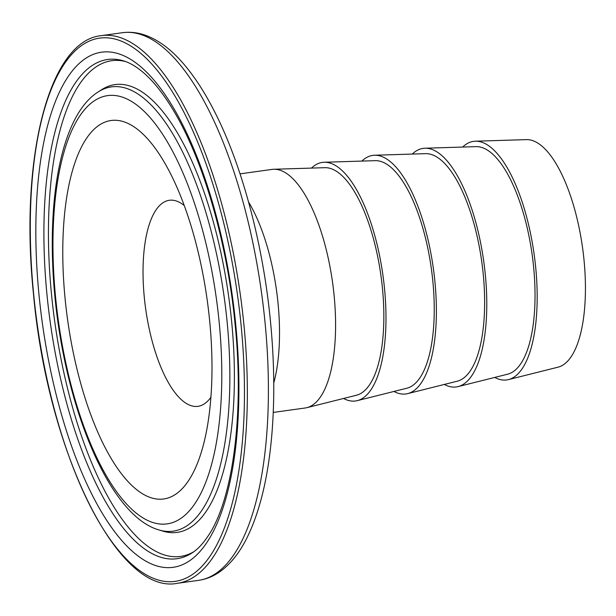 <?xml version="1.0" encoding="UTF-8"?>
<svg xmlns="http://www.w3.org/2000/svg" width="616" height="616" viewBox="0 0 616 616"><rect width="100%" height="100%" fill="white"/><g stroke="black" fill="none" stroke-linecap="round" stroke-linejoin="round"><path stroke-width="0.92" d="M65.103 298.714A191.052 70.486 -97.9 0 0 129.899 483.537A191.052 70.486 -97.9 0 0 204.504 440.478A191.052 70.486 -97.9 0 0 209.656 320.774A191.052 70.486 -97.9 0 0 166.251 165.65A191.052 70.486 -97.9 0 0 88.612 135.435A191.052 70.486 -97.9 0 0 65.103 298.714M184.238 205.521A104.012 38.377 -97.9 0 0 169.3 200.285A104.012 38.377 -97.9 0 0 144.298 297.305A104.012 38.377 -97.9 0 0 197.982 406.329A104.012 38.377 -97.9 0 0 210.918 397.212M494.74 377.423A120.436 44.437 -97.9 0 0 508.485 379.595L558.05 367.175A114.961 42.412 -97.9 0 0 584.037 260.268A114.961 42.412 -97.9 0 0 526.38 139.624L475.306 141.21A120.436 44.437 -97.9 0 0 462.678 147.055M508.485 379.595A120.436 44.437 -97.9 0 0 535.712 267.598A120.436 44.437 -97.9 0 0 475.306 141.21M444.344 384.438A120.436 44.437 -97.9 0 0 458.088 386.609L507.653 374.189A114.961 42.412 -97.9 0 0 533.641 267.282A114.961 42.412 -97.9 0 0 475.983 146.639L424.909 148.225A120.436 44.437 -97.9 0 0 412.281 154.069M458.088 386.609A120.436 44.437 -97.9 0 0 485.316 274.613A120.436 44.437 -97.9 0 0 424.909 148.225M393.947 391.453A120.436 44.437 -97.9 0 0 407.692 393.624L457.257 381.204A114.961 42.412 -97.9 0 0 483.244 274.297A114.961 42.412 -97.9 0 0 425.587 153.654L374.513 155.24A120.436 44.437 -97.9 0 0 361.885 161.084M407.692 393.624A120.436 44.437 -97.9 0 0 434.919 281.627A120.436 44.437 -97.9 0 0 374.513 155.24M343.551 398.467A120.436 44.437 -97.9 0 0 357.295 400.639L406.86 388.219A114.961 42.412 -97.9 0 0 432.848 281.312A114.961 42.412 -97.9 0 0 375.19 160.668L324.116 162.254A120.436 44.437 -97.9 0 0 311.488 168.099M357.295 400.639A120.436 44.437 -97.9 0 0 384.523 288.642A120.436 44.437 -97.9 0 0 324.116 162.254M273.242 412.435L305.166 407.992A120.436 44.437 -97.9 0 0 306.907 407.653L356.464 395.233A114.961 42.412 -97.9 0 0 382.451 288.327A114.961 42.412 -97.9 0 0 324.794 167.683L273.72 169.269A120.436 44.437 -97.9 0 0 271.964 169.415L240.04 173.858M306.907 407.653A120.436 44.437 -97.9 0 0 334.126 295.657A120.436 44.437 -97.9 0 0 273.72 169.269M235.759 324.763A260.06 95.95 -97.9 0 0 112.135 52.268A260.06 95.95 -97.9 0 0 38.993 294.733A260.06 95.95 -97.9 0 0 162.624 567.228A260.06 95.95 -97.9 0 0 235.759 324.763M123.562 60.876A251.998 92.978 -97.9 0 0 46.962 294.51A251.998 92.978 -97.9 0 0 192.053 552.929C197.613 549.426 203.018 543.689 208.27 535.727C232.409 500.385 244.498 415.785 235.112 324.493C227.404 243.351 203.573 160.745 173.974 111.319C164.087 94.695 154.123 81.982 144.09 73.196C136.783 66.859 129.938 62.747 123.562 60.876M125.471 61.515A250.227 92.323 -97.9 0 0 51.474 294.078A250.227 92.323 -97.9 0 0 193.709 551.797M158.959 529.937L162.932 531.146A226.041 83.399 -97.9 0 0 231.647 321.575A226.041 83.399 -97.9 0 0 101.501 89.782L98.006 92.038C60.745 115.669 45.653 201.47 54.932 296.997C65.789 409.116 109.671 516.023 158.959 529.937A224.27 82.744 -97.9 0 0 227.135 322.014A224.27 82.744 -97.9 0 0 98.006 92.038M219.173 322.23A216.208 79.764 -97.9 0 0 116.393 95.688A216.208 79.764 -97.9 0 0 55.586 297.266A216.208 79.764 -97.9 0 0 158.366 523.808A216.208 79.764 -97.9 0 0 219.173 322.23M273.75 383.052A120.436 44.437 -97.9 0 0 278.055 303.465A120.436 44.437 -97.9 0 0 248.556 201.986M265.042 322.499A276.453 101.994 -97.9 0 0 122.345 32.717C130.13 31.678 137.93 32.563 145.738 35.382C157.865 39.863 169.516 48.264 180.673 60.576C192.608 73.704 203.834 90.575 214.337 111.188C242.065 165.165 262.994 243.713 270.447 321.136C274.466 362.547 274.836 401.416 271.564 437.76C267.791 478.624 259.698 511.773 247.285 537.198C239.878 552.283 230.915 563.671 220.389 571.371C213.636 576.23 206.36 579.225 198.568 580.349A276.453 101.994 -97.9 0 0 265.042 322.499M243.982 325.425A276.453 101.994 -97.9 0 0 101.286 35.651C48.872 40.594 19.366 158.605 33.464 293.847C47.386 450.458 117.71 595.641 177.508 583.283A276.453 101.994 -97.9 0 0 243.982 325.425M241.133 325.579A274.266 101.186 -97.9 0 0 110.757 38.207A274.266 101.186 -97.9 0 0 33.626 293.909A274.266 101.186 -97.9 0 0 164.002 581.288A274.266 101.186 -97.9 0 0 241.133 325.579M122.345 32.717L101.286 35.651M198.568 580.349L177.508 583.283"/></g></svg>
